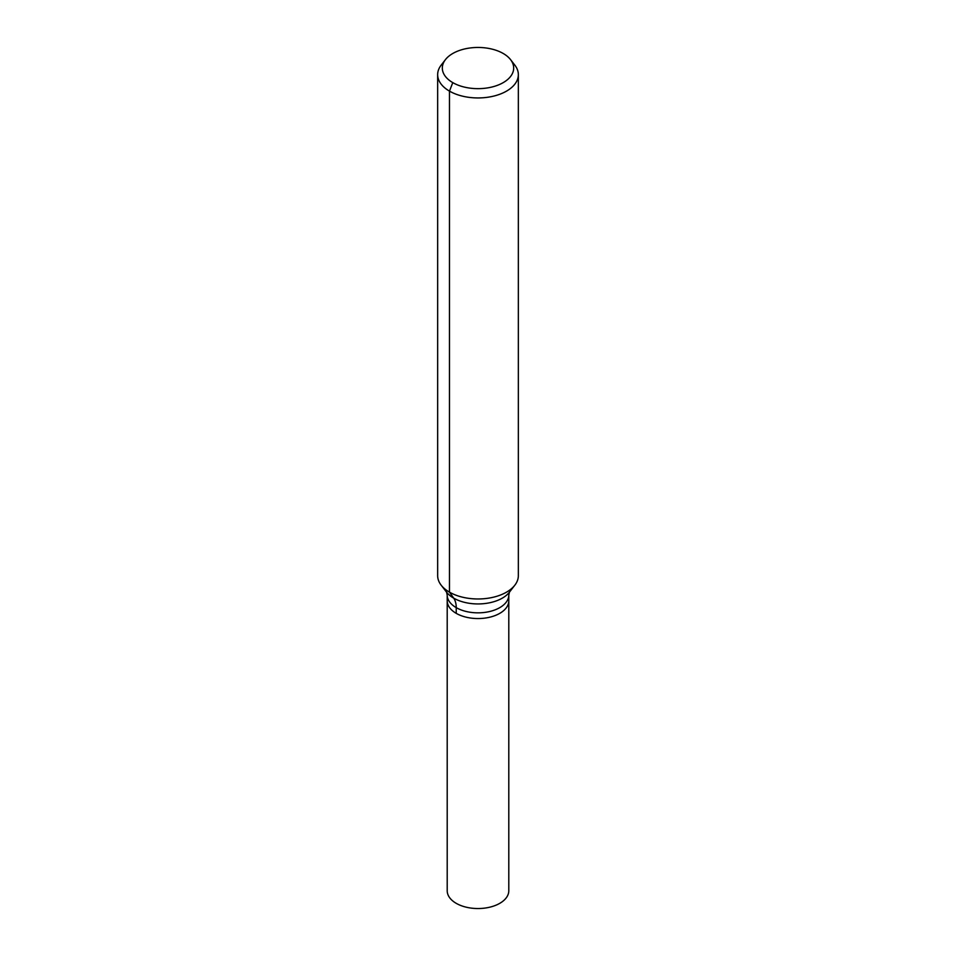 <?xml version="1.0" encoding="UTF-8"?>
<svg xmlns="http://www.w3.org/2000/svg" width="956" height="956" viewBox="0 0 956 956"><rect width="100%" height="100%" fill="white"/><g stroke="black" fill="none" stroke-linecap="round" stroke-linejoin="round"><path stroke-width="1.43" d="M508.795 600.774A30.795 17.782 180 0 1 478 618.556A30.795 17.782 180 0 1 447.205 600.774L447.205 890.765A30.795 17.782 180 0 0 456.227 903.336A30.795 17.782 180 0 0 489.783 907.184A30.795 17.782 180 0 0 508.795 890.765L508.795 600.774A30.795 17.782 180 0 1 478 618.556A30.795 17.782 180 0 1 447.205 600.774L447.205 595.062A30.795 17.782 180 0 0 478 612.844A30.795 17.782 180 0 0 508.795 595.062L508.795 600.774M503.226 53.488A35.683 20.602 180 0 1 510.576 59.654A35.683 20.602 180 0 1 478 88.657A35.683 20.602 180 0 1 445.424 59.654A35.683 20.602 180 0 1 503.226 53.488M510.576 59.654L514.83 65.139A40.343 23.291 180 0 1 518.343 74.652A40.343 23.291 180 0 1 478 97.942A40.343 23.291 180 0 1 437.657 74.652A40.343 23.291 180 0 1 441.17 65.139L445.424 59.654M518.343 74.652L518.343 575.679A40.343 23.291 180 0 1 514.83 585.192A40.343 23.291 180 0 1 478 598.97A40.343 23.291 180 0 1 441.17 585.192A40.343 23.291 180 0 1 437.657 575.679L437.657 74.652M452.774 82.622L449.475 91.119L449.475 592.146L453.682 598.133A26.899 15.523 -60 0 1 456.227 607.634L456.227 613.346M514.83 585.192L509.405 592.194A34.392 19.861 180 0 1 478 603.941A34.392 19.861 180 0 1 446.595 592.194L441.17 585.192M509.464 592.111L508.795 595.062M446.536 592.111L447.205 595.062"/></g></svg>
